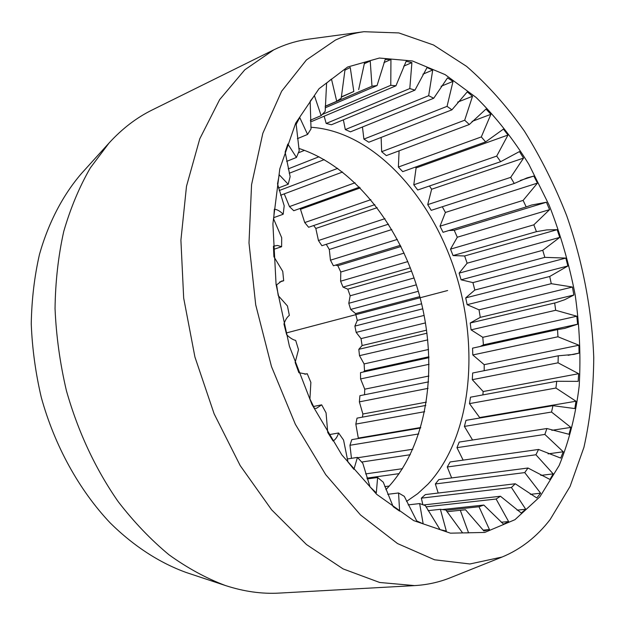<?xml version="1.0" encoding="UTF-8"?>
<svg xmlns="http://www.w3.org/2000/svg" width="625" height="625" viewBox="0 0 625 625"><rect width="100%" height="100%" fill="white"/><g stroke="black" fill="none" stroke-linecap="round" stroke-linejoin="round"><path stroke-width="0.94" d="M385.898 489.641L386.031 489.508C427.023 447.258 438.547 370.023 420.547 299.461C402.367 228.93 355.078 166.484 298.781 148.406M406.539 501.406L417.766 493.609L428.008 484.148C471.5 437.203 479.922 348.727 455.18 271.742C430.438 194.828 372.492 131.219 310.883 127.258M422.867 504.773L421.352 498.148L425.367 494.586L515.258 483.766L511.43 487.5L525.727 509.258L521.242 513.031L500.469 496.25L496.109 499.031L508.602 521.547L503.539 524.188L483.812 505.055L478.984 506.75L489.461 529.562L483.891 530.961L465.516 509.766L460.297 510.289L468.586 532.867L462.594 532.891L445.906 510.039L440.391 509.312L446.328 531.055L440.047 529.625L425.344 505.617L419.648 503.578L423.164 523.859L416.719 520.914L404.297 496.344L398.555 492.969L399.617 511.125L393.172 506.656L383.266 482.195L377.625 477.516L376.305 492.875L370.039 486.93L362.828 463.312L357.445 457.398L353.898 469.352L347.992 462.023L343.555 440.023L338.602 432.984C337.391 436.828 335.555 439.5 333.078 440.992L327.734 432.453L326.055 412.828L321.672 404.844L316.445 408.32L314.531 408.484L309.922 398.945L310.875 382.422L307.219 373.695L306.062 374.062L298.875 372.703L295.156 362.445L298.508 349.633L295.688 340.414C292.938 339.828 289.922 337.922 286.648 334.695L283.945 324.023C285.352 319.859 287.156 316.984 289.352 315.406L287.453 305.977L278.242 295.625L276.641 284.875L281.609 281.07L283.68 280.758L282.758 271.398L273.898 256.695L273.43 246.203L277.375 245.438L281.617 246.719L281.688 237.688L273.688 219.102L274.344 209.156C277.289 209.531 280.227 211.227 283.172 214.258L284.203 205.82L277.516 183.914L279.242 174.805L288.203 184.258L290.141 176.617L285.133 152.07L287.836 144.023L296.445 157.453L299.203 150.797L296.172 124.328L299.734 117.508L307.562 134.445L311.031 128.898L310.164 101.227L314.453 95.75L321.133 115.641L325.195 111.289L326.602 83.109L331.469 79.039L336.711 101.289L341.227 98.172L344.945 70.141L350.242 67.477L353.812 91.492L341.312 96.898M322.141 114.523L390.781 85.312L395.945 85.797L312.133 121.297L310.438 121.172M324.141 116.211L326.195 123.453L409.797 88.562L414.961 90.133L427.039 67.578L432.719 70.023L428.664 95.688L345.305 129.57L343.359 119.82M414.961 90.133L331.43 124.766L326.195 123.453M428.664 95.688L433.727 98.25L350.43 131.844L345.305 129.57M362.453 126.992L363.898 139.094L447.055 106.359L451.938 109.828L467.258 91.867L472.508 96.281L464.687 120.219L381.672 151.695L381.125 137.438M451.938 109.828L368.828 142.227L363.898 139.094M464.687 120.219L469.32 124.5L386.328 155.609L381.672 151.695M399.086 150.828L398.375 167.039L481.305 136.922L485.625 141.906L503.438 129.102L507.984 135.047L496.703 156.094L413.781 184.797L416.094 167.93L415.414 167.086M485.625 141.906L402.703 171.648L398.375 167.039M496.703 156.094L500.656 161.688L417.727 190L413.789 184.797M429.477 185.992L431.641 189.234L427.719 204.625L510.687 177.367L514.234 183.477L527.031 177.891L533.828 176.07L537.469 183.102L523.117 200.398L440.008 226.188L445.414 212.453L442.297 206.75M514.234 183.477L431.227 210.336L427.719 204.625M523.117 200.398L526.203 206.914L443.047 232.305L440.008 226.188M448.922 230.508L454.227 230.289L457.289 237.227L450.516 249.133L533.836 224.82L536.445 231.664L546.852 229.891L557.148 229.688L559.734 237.406L542.742 250.297L459.117 273.141L467.125 263.203L464.633 255.977L453.047 255.578L450.516 249.133M461.117 279.812L544.836 257.367L565.844 258.078L472.93 282.602L461.117 279.812L459.117 273.141M472.93 282.602L474.82 290.031L465.719 297.875L549.719 276.484L551.273 283.688L572.43 287.039L573.852 295.039L564.703 299.703L556.164 302.648L470.219 322.992L480.281 317.359L479.016 309.828L467.156 304.68L465.719 297.875M471.07 329.844L555.672 310.273L576.812 316.211L482.789 337.305L471.07 329.844L470.219 322.992M482.789 337.305L483.422 344.844L480.18 346.484M578.914 345.227L484.203 364.664L472.805 354.961L472.555 348.148L557.547 329.594L557.953 336.773L578.914 345.227L579.078 353.109L573.703 354.422L558.25 355.797L472.656 373.008L472.289 379.672L483.172 391.539L482.859 394.914M484.203 364.664L484.18 370.688M575.992 401.234L479.656 417.539L469.492 403.617L470.484 397.195L556.734 381.281L555.93 388.039L575.992 401.234L574.828 408.57L552.953 405.664L466 420.344L464.383 426.414L472.57 440M479.656 417.539L479.555 418.055M463.141 460.117L456.961 447.68L459.211 442.07L546.898 428.523L544.859 434.43L563.25 451.773L560.727 458.086L538.57 449.453L450.133 461.961L447.266 467L451.648 477.938M438.195 493.039L435.359 483.961L438.812 479.602L527.992 468.016L524.742 472.594L540.625 493.195L536.766 497.953L515.258 483.766M435.359 483.961L524.742 472.594M447.266 467L535.914 454.758L538.57 449.453M456.961 447.68L544.859 434.43M464.383 426.414L551.531 412.047L552.953 405.664M469.492 403.617L555.93 388.039M472.289 379.672L558.062 362.82L558.25 355.797M472.805 354.961L557.953 336.773M555.672 310.273L554.68 303.031M467.156 304.68L551.273 283.688M544.836 257.367L542.742 250.297M453.047 255.578L536.445 231.664M325.172 106.375L371.984 86.211L377.055 85.539L385.211 59.43L390.938 59.484L390.781 85.312M325.172 107.836L377.055 85.539M341.297 97.125L353.812 91.492M325.172 106.258L336.711 101.289M310.383 120.211L321.133 115.641M297.391 138.664L307.562 134.445M286.641 161.383L296.445 157.453M278.5 187.953L288.203 184.258M273.766 217.633L283.172 214.258M273.539 249.406L281.617 246.719M279.656 281.984L283.68 280.758M304.844 374.234L307.219 373.695M313.531 406.477L321.672 404.844M329.078 434.656L338.602 432.984M347.188 458.984L357.445 457.398M367.219 478.945L377.625 477.516M387.719 494.312L398.555 492.969M408.18 504.891L419.648 503.578M428.078 510.648L440.391 509.312M461.164 510.227L465.516 509.766M446.969 511.711L460.297 510.289M442.086 509.57L483.812 505.055M446.062 510.289L478.984 506.75M421.352 498.148L511.43 487.5M423.414 504.969L500.469 496.25M426 506.852L496.109 499.031M535.914 454.758L553.164 473.867L549.961 479.469L527.992 468.016M553.164 473.867L540.82 475.398M539.945 496.742L559.156 465.5C569.039 441.289 575.727 414.75 579.203 385.891C580.891 356.242 579.555 325.969 575.203 295.078C569.219 264.273 560.547 234.344 549.188 205.289L528.859 164.312C513.148 138.883 495.563 116.594 476.102 97.438L445.133 74.617L412.445 60.977L379.375 58.039L347.586 67.039L319.008 88.727L295.727 123.047L279.797 168.875L272.898 223.844L276.07 284.398L289.391 346.156L311.93 404.414L341.844 454.906L376.664 494.312L413.703 520.617L450.437 533.172L484.711 532.438L514.914 519.711L539.945 496.742M551.531 412.047L570.867 427.406L569.023 434.297L546.898 428.523M558.062 362.82L578.664 373.703L578.172 381.367L556.734 381.281M576.812 316.211L577.617 324.211L564.688 328.406L557.547 329.594M565.844 258.078L567.867 265.984L549.719 276.484M526.203 206.914L531.578 205.039L546.438 202.234L549.57 209.656L533.836 224.82M500.656 161.688L519.445 151.57L523.562 158.102L510.687 177.367M469.32 124.5L485.977 109.07L490.898 114.305L481.305 136.922M433.727 98.25L447.523 77.898L453.023 81.391L447.055 106.359M395.945 85.797L406.148 61.297L411.906 62.594L409.797 88.562M358.664 89.609L364.648 62.289L370.227 61.016L371.984 86.211M525.727 509.258L517.102 510.141M540.625 493.195L530.391 494.344M550.141 519.531C536.844 536.773 520.836 549.266 502.133 557.016L469.914 563.977L434.555 559.789L397.477 543.531L360.5 514.945L325.727 474.656L295.367 424.312L271.484 366.555L255.711 304.82L249 242.953L251.562 184.695L262.828 133.312L281.633 91.234L306.43 59.945L335.5 40.031C344.734 35.781 354.211 33.008 363.945 31.711L398.828 32.93L433.484 44.977L466.602 66.375C487.602 84.672 506.875 106.273 524.43 131.172C540.805 157.492 554.914 185.695 566.734 215.789C582.734 261.758 592 310.078 593.75 357.547C593.547 388.891 590.281 418.797 583.953 447.266L570.078 486.422L550.141 519.531M363.945 31.711L308.867 39.117C298.32 40.523 288.016 43.445 277.945 47.891L273.727 49.875L244.805 69.805L219.664 99.602L199.773 138.805L186.492 186.281L180.906 240.203L183.68 298.086L194.922 357L214.125 413.82L240.188 465.578L271.586 509.773L306.508 544.57L343.117 568.906L379.664 582.477L414.648 585.602C427.297 584.852 439.258 582.203 450.531 577.672L502.133 557.016M273.727 49.875L152.234 109.945C136.562 117.648 122.164 128.68 109.039 143.039L90.352 167.867C79.406 186.844 70.531 208.039 63.742 231.445C58.305 255.898 55.398 281.617 55.047 308.609C56.211 336 60.008 363.391 66.438 390.797C78.133 431.906 95.391 468.867 118.203 501.664C133.984 522.102 150.93 539.812 169.031 554.812C187.539 568.109 206.344 578.352 225.438 585.531C243.93 591.57 261.891 594.086 279.32 593.086L414.648 585.602M225.438 585.531L186.43 572.57C159.93 563.047 133.867 546.312 110.164 522.898C79.242 490.18 54.688 445.953 41.289 397.414C35.547 372.898 32.203 348.367 31.25 323.797C31.688 299.555 34.438 276.383 39.5 254.281C48.625 222.234 63.078 194.836 81.461 173.508L109.039 143.039M284.258 193.875L289.461 206.602L355.031 182.781M359.484 187.148L293.758 210.727L289.461 206.602M299.82 208.547L300.5 209.297L304.727 222.562L370.82 199.68M374.836 204.648L308.617 227.266L304.727 222.562M313.688 225.531L315.82 228.453L318.445 240.523L384.977 218.672M388.523 224.156L321.891 245.719L318.445 240.523M326.258 244.305L329.297 249.477L330.453 260.18L397.359 239.414M400.406 245.32L333.406 265.773L330.453 260.18M335.57 265.117L337.844 265.711L340.789 272.031L340.609 281.203L407.859 261.578M363.352 372L364.531 370.883L364.109 363.93L359.5 355.656L358.812 349.312L362.109 345.547L361.023 338.617L356.172 332.383L354.883 326.086L357.297 320.398L355.562 313.578L350.656 309.422L348.789 303.281L350.156 295.781L347.805 289.164L343.031 287.117L340.609 281.203M364.547 394.742L364.742 389.18L360.586 378.93L360.516 372.617L428.953 357.672M362.461 417.125L362.883 414.008L359.367 401.859L359.93 395.672L428.578 381.867M358.383 438.523L355.828 424.094L357.023 418.133L425.812 405.438M351.461 458.32L349.961 445.273L351.781 439.641L420.594 428.016M384.789 486.625L389.328 486.031M365.625 473.906L402.5 468.687M366.938 478.094L399.211 473.633M357.742 457.734L412.852 449.227M361.641 462.047L410.305 454.711M349.961 445.273L418.742 433.938M355.828 424.094L424.641 411.695M359.367 401.859L428.07 388.359M360.586 378.93L429.086 364.297M358.812 349.312L426.992 333.203M359.5 355.656L427.758 339.867M354.883 326.086L422.773 308.805M356.172 332.383L424.141 315.414M348.789 303.281L416.359 284.82M350.656 309.422L418.32 291.289M343.031 287.117L410.375 267.812M279.188 190.547L337.734 168.352M280.547 195.266L342.578 172.016M288.188 168.898L319.023 156.758M289.242 173.258L324.25 159.609M298.32 152.852L304.523 150.352M358.5 438.047L420.742 427.508M362.883 414.008L426.352 402.148M364.742 389.18L428.891 376.016M364.531 370.883L428.922 356.773M364.109 363.93L428.555 349.469M362.109 345.547L426.594 330.164M361.023 338.617L425.484 322.891M357.297 320.398L421.617 303.781M355.562 313.578L419.805 296.625M350.156 295.781L414.102 277.969M347.805 289.164L411.609 271.039M340.789 272.031L404.141 253.102M337.844 265.711L400.992 246.492M329.297 249.477L391.812 229.547M315.82 228.453L377.172 207.68M300.5 209.297L360.234 187.922M489.461 529.562L483.078 530.148M508.602 521.547L501.227 522.25M563.25 451.773L548.078 453.867M570.867 427.406L551.836 430.312M578.664 373.703L483.172 391.539M579.078 353.109L568.164 355.297M577.617 324.211L483.422 344.844M573.852 295.039L480.281 317.359M572.43 287.039L479.016 309.828M567.867 265.984L474.82 290.031M559.734 237.406L467.125 263.203M557.148 229.688L464.633 255.977M549.57 209.656L457.289 237.227M546.438 202.234L454.227 230.289M537.469 183.102L445.414 212.453M533.828 176.07L520.359 180.438M523.562 158.102L431.641 189.234M507.984 135.047L416.094 167.93M490.898 114.305L472.07 121.391M472.508 96.281L457.648 102.133M453.023 81.391L441.078 86.281M432.719 70.023L422.914 74.18M411.906 62.594L403.703 66.164M390.938 59.484L383.977 62.578M370.227 61.016L364.227 63.719M286.195 332.992L447.633 290.523"/></g></svg>
